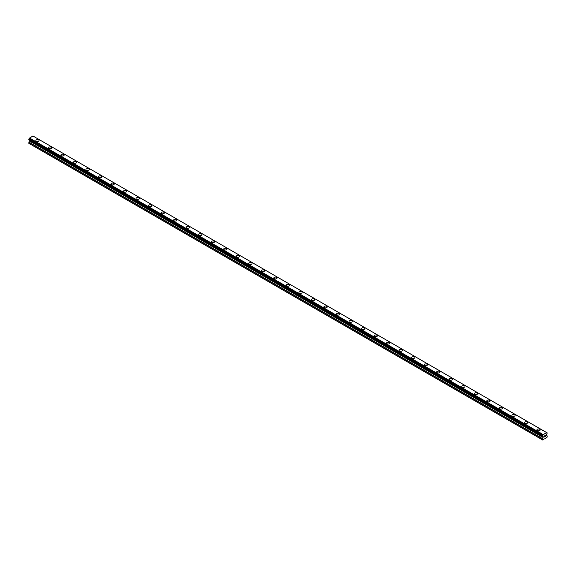 <?xml version="1.0" encoding="UTF-8"?>
<svg xmlns="http://www.w3.org/2000/svg" width="576" height="576" viewBox="0 0 576 576"><rect width="100%" height="100%" fill="white"/><g stroke="black" fill="none" stroke-linecap="round" stroke-linejoin="round"><path stroke-width="0.86" d="M35.842 140.602A1.627 0.936 180 0 1 36.842 139.738A1.627 0.936 180 0 1 38.614 139.939A1.627 0.936 180 0 1 39.089 140.602A1.627 0.936 180 0 1 38.088 141.466A1.627 0.936 180 0 1 36.317 141.264A1.627 0.936 180 0 1 35.842 140.602A1.627 0.936 180 0 1 36.842 139.738A1.627 0.936 180 0 1 38.614 139.939A1.627 0.936 180 0 1 39.089 140.602M48.37 147.838A1.627 0.936 180 0 1 49.37 146.966A1.627 0.936 180 0 1 51.142 147.175A1.627 0.936 180 0 1 51.617 147.838M51.142 147.168A1.627 0.936 180 0 1 51.617 147.83A1.627 0.936 180 0 1 50.616 148.702A1.627 0.936 180 0 1 48.845 148.5A1.627 0.936 180 0 1 48.37 147.83A1.627 0.936 180 0 1 49.37 146.966A1.627 0.936 180 0 1 51.142 147.168M60.89 155.066A1.627 0.936 180 0 1 61.898 154.202A1.627 0.936 180 0 1 63.67 154.404A1.627 0.936 180 0 1 64.145 155.066A1.627 0.936 180 0 1 63.137 155.93A1.627 0.936 180 0 1 61.373 155.729A1.627 0.936 180 0 1 60.89 155.066A1.627 0.936 180 0 1 61.898 154.202A1.627 0.936 180 0 1 63.67 154.404A1.627 0.936 180 0 1 64.145 155.066M73.418 162.295A1.627 0.936 180 0 1 74.426 161.431A1.627 0.936 180 0 1 76.19 161.633A1.627 0.936 180 0 1 76.666 162.302A1.627 0.936 180 0 1 75.665 163.166A1.627 0.936 180 0 1 73.894 162.965A1.627 0.936 180 0 1 73.418 162.295A1.627 0.936 180 0 1 74.426 161.431A1.627 0.936 180 0 1 76.19 161.64A1.627 0.936 180 0 1 76.666 162.295M85.946 169.531A1.627 0.936 180 0 1 86.947 168.667A1.627 0.936 180 0 1 88.718 168.869A1.627 0.936 180 0 1 89.194 169.531A1.627 0.936 180 0 1 88.193 170.395A1.627 0.936 180 0 1 86.422 170.194A1.627 0.936 180 0 1 85.946 169.531A1.627 0.936 180 0 1 86.947 168.667A1.627 0.936 180 0 1 88.718 168.869A1.627 0.936 180 0 1 89.194 169.531M98.474 176.76A1.627 0.936 180 0 1 99.475 175.896A1.627 0.936 180 0 1 101.246 176.098A1.627 0.936 180 0 1 101.722 176.767A1.627 0.936 180 0 1 100.721 177.631A1.627 0.936 180 0 1 98.95 177.422A1.627 0.936 180 0 1 98.474 176.76A1.627 0.936 180 0 1 99.475 175.896A1.627 0.936 180 0 1 101.246 176.105A1.627 0.936 180 0 1 101.722 176.76M111.002 183.996A1.627 0.936 180 0 1 112.003 183.132A1.627 0.936 180 0 1 113.774 183.334A1.627 0.936 180 0 1 114.25 183.996A1.627 0.936 180 0 1 113.249 184.86A1.627 0.936 180 0 1 111.478 184.658A1.627 0.936 180 0 1 111.002 183.996A1.627 0.936 180 0 1 112.003 183.132A1.627 0.936 180 0 1 113.774 183.334A1.627 0.936 180 0 1 114.25 183.996M126.302 190.57A1.627 0.936 180 0 1 126.778 191.232A1.627 0.936 180 0 1 125.777 192.096A1.627 0.936 180 0 1 124.006 191.887A1.627 0.936 180 0 1 123.53 191.225A1.627 0.936 180 0 1 124.531 190.361A1.627 0.936 180 0 1 126.302 190.57M123.53 191.225A1.627 0.936 180 0 1 124.531 190.361A1.627 0.936 180 0 1 126.302 190.562A1.627 0.936 180 0 1 126.778 191.225M136.051 198.461A1.627 0.936 180 0 1 137.059 197.597A1.627 0.936 180 0 1 138.83 197.798A1.627 0.936 180 0 1 139.306 198.461A1.627 0.936 180 0 1 138.298 199.325A1.627 0.936 180 0 1 136.534 199.123A1.627 0.936 180 0 1 136.051 198.461A1.627 0.936 180 0 1 137.059 197.597A1.627 0.936 180 0 1 138.83 197.798A1.627 0.936 180 0 1 139.306 198.461M148.579 205.69A1.627 0.936 180 0 1 149.587 204.826A1.627 0.936 180 0 1 151.351 205.027A1.627 0.936 180 0 1 151.826 205.697A1.627 0.936 180 0 1 150.826 206.561A1.627 0.936 180 0 1 149.054 206.352A1.627 0.936 180 0 1 148.579 205.69A1.627 0.936 180 0 1 149.587 204.826A1.627 0.936 180 0 1 151.351 205.034A1.627 0.936 180 0 1 151.826 205.69M161.107 212.926A1.627 0.936 180 0 1 162.108 212.062A1.627 0.936 180 0 1 163.879 212.263A1.627 0.936 180 0 1 164.354 212.926A1.627 0.936 180 0 1 163.354 213.79A1.627 0.936 180 0 1 161.582 213.588A1.627 0.936 180 0 1 161.107 212.926A1.627 0.936 180 0 1 162.108 212.062A1.627 0.936 180 0 1 163.879 212.263A1.627 0.936 180 0 1 164.354 212.926M173.635 220.162A1.627 0.936 180 0 1 174.636 219.29A1.627 0.936 180 0 1 176.407 219.499A1.627 0.936 180 0 1 176.882 220.162M176.407 219.492A1.627 0.936 180 0 1 176.882 220.154A1.627 0.936 180 0 1 175.882 221.026A1.627 0.936 180 0 1 174.11 220.817A1.627 0.936 180 0 1 173.635 220.154A1.627 0.936 180 0 1 174.636 219.29A1.627 0.936 180 0 1 176.407 219.492M186.163 227.39A1.627 0.936 180 0 1 187.164 226.519A1.627 0.936 180 0 1 188.935 226.728A1.627 0.936 180 0 1 189.41 227.39A1.627 0.936 180 0 1 188.41 228.254A1.627 0.936 180 0 1 186.638 228.053A1.627 0.936 180 0 1 186.163 227.39A1.627 0.936 180 0 1 187.164 226.526A1.627 0.936 180 0 1 188.935 226.728A1.627 0.936 180 0 1 189.41 227.39M198.691 234.619A1.627 0.936 180 0 1 199.692 233.755A1.627 0.936 180 0 1 201.463 233.957A1.627 0.936 180 0 1 201.938 234.626A1.627 0.936 180 0 1 200.93 235.49A1.627 0.936 180 0 1 199.166 235.282A1.627 0.936 180 0 1 198.691 234.619A1.627 0.936 180 0 1 199.692 233.755A1.627 0.936 180 0 1 201.463 233.964A1.627 0.936 180 0 1 201.938 234.619M211.212 241.855A1.627 0.936 180 0 1 212.22 240.984A1.627 0.936 180 0 1 213.984 241.193A1.627 0.936 180 0 1 214.466 241.855A1.627 0.936 180 0 1 213.458 242.719A1.627 0.936 180 0 1 211.694 242.518A1.627 0.936 180 0 1 211.212 241.855A1.627 0.936 180 0 1 212.22 240.991A1.627 0.936 180 0 1 213.984 241.193A1.627 0.936 180 0 1 214.466 241.855M223.74 249.084A1.627 0.936 180 0 1 224.748 248.22A1.627 0.936 180 0 1 226.512 248.422A1.627 0.936 180 0 1 226.987 249.091A1.627 0.936 180 0 1 225.986 249.955A1.627 0.936 180 0 1 224.215 249.746A1.627 0.936 180 0 1 223.74 249.084A1.627 0.936 180 0 1 224.748 248.22A1.627 0.936 180 0 1 226.512 248.422A1.627 0.936 180 0 1 226.987 249.084M236.268 256.32A1.627 0.936 180 0 1 237.269 255.449A1.627 0.936 180 0 1 239.04 255.658A1.627 0.936 180 0 1 239.515 256.32A1.627 0.936 180 0 1 238.514 257.184A1.627 0.936 180 0 1 236.743 256.982A1.627 0.936 180 0 1 236.268 256.32A1.627 0.936 180 0 1 237.269 255.456A1.627 0.936 180 0 1 239.04 255.658A1.627 0.936 180 0 1 239.515 256.32M248.796 263.549A1.627 0.936 180 0 1 249.797 262.685A1.627 0.936 180 0 1 251.568 262.886A1.627 0.936 180 0 1 252.043 263.556A1.627 0.936 180 0 1 251.042 264.413A1.627 0.936 180 0 1 249.271 264.211A1.627 0.936 180 0 1 248.796 263.549A1.627 0.936 180 0 1 249.797 262.685A1.627 0.936 180 0 1 251.568 262.886A1.627 0.936 180 0 1 252.043 263.549M261.324 270.785A1.627 0.936 180 0 1 262.325 269.914A1.627 0.936 180 0 1 264.096 270.122A1.627 0.936 180 0 1 264.571 270.785A1.627 0.936 180 0 1 263.57 271.649A1.627 0.936 180 0 1 261.799 271.447A1.627 0.936 180 0 1 261.324 270.785A1.627 0.936 180 0 1 262.325 269.921A1.627 0.936 180 0 1 264.096 270.122A1.627 0.936 180 0 1 264.571 270.785M273.852 278.014A1.627 0.936 180 0 1 274.853 277.15A1.627 0.936 180 0 1 276.624 277.351A1.627 0.936 180 0 1 277.099 278.014A1.627 0.936 180 0 1 276.091 278.878A1.627 0.936 180 0 1 274.327 278.676A1.627 0.936 180 0 1 273.852 278.014A1.627 0.936 180 0 1 274.853 277.15A1.627 0.936 180 0 1 276.624 277.351A1.627 0.936 180 0 1 277.099 278.014M286.373 285.25A1.627 0.936 180 0 1 287.381 284.378A1.627 0.936 180 0 1 289.145 284.587A1.627 0.936 180 0 1 289.627 285.25A1.627 0.936 180 0 1 288.619 286.114A1.627 0.936 180 0 1 286.855 285.912A1.627 0.936 180 0 1 286.373 285.25A1.627 0.936 180 0 1 287.381 284.386A1.627 0.936 180 0 1 289.145 284.587A1.627 0.936 180 0 1 289.627 285.25M298.901 292.478A1.627 0.936 180 0 1 299.909 291.614A1.627 0.936 180 0 1 301.673 291.816A1.627 0.936 180 0 1 302.148 292.478A1.627 0.936 180 0 1 301.147 293.342A1.627 0.936 180 0 1 299.376 293.141A1.627 0.936 180 0 1 298.901 292.478A1.627 0.936 180 0 1 299.909 291.614A1.627 0.936 180 0 1 301.673 291.816A1.627 0.936 180 0 1 302.148 292.478M311.429 299.714A1.627 0.936 180 0 1 312.43 298.843A1.627 0.936 180 0 1 314.201 299.052A1.627 0.936 180 0 1 314.676 299.714A1.627 0.936 180 0 1 313.675 300.578A1.627 0.936 180 0 1 311.904 300.377A1.627 0.936 180 0 1 311.429 299.714A1.627 0.936 180 0 1 312.43 298.85A1.627 0.936 180 0 1 314.201 299.052A1.627 0.936 180 0 1 314.676 299.714M323.957 306.943A1.627 0.936 180 0 1 324.958 306.079A1.627 0.936 180 0 1 326.729 306.281A1.627 0.936 180 0 1 327.204 306.943A1.627 0.936 180 0 1 326.203 307.807A1.627 0.936 180 0 1 324.432 307.606A1.627 0.936 180 0 1 323.957 306.943A1.627 0.936 180 0 1 324.958 306.079A1.627 0.936 180 0 1 326.729 306.281A1.627 0.936 180 0 1 327.204 306.943M336.485 314.179A1.627 0.936 180 0 1 337.486 313.308A1.627 0.936 180 0 1 339.257 313.51A1.627 0.936 180 0 1 339.732 314.179A1.627 0.936 180 0 1 338.731 315.043A1.627 0.936 180 0 1 336.96 314.842A1.627 0.936 180 0 1 336.485 314.179A1.627 0.936 180 0 1 337.486 313.315A1.627 0.936 180 0 1 339.257 313.517A1.627 0.936 180 0 1 339.732 314.179M349.013 321.408A1.627 0.936 180 0 1 350.014 320.544A1.627 0.936 180 0 1 351.785 320.746A1.627 0.936 180 0 1 352.26 321.408A1.627 0.936 180 0 1 351.252 322.272A1.627 0.936 180 0 1 349.488 322.07A1.627 0.936 180 0 1 349.013 321.408A1.627 0.936 180 0 1 350.014 320.544A1.627 0.936 180 0 1 351.785 320.746A1.627 0.936 180 0 1 352.26 321.408M364.306 327.982A1.627 0.936 180 0 1 364.788 328.644A1.627 0.936 180 0 1 363.78 329.508A1.627 0.936 180 0 1 362.016 329.306A1.627 0.936 180 0 1 361.534 328.644A1.627 0.936 180 0 1 362.542 327.78A1.627 0.936 180 0 1 364.306 327.982M361.534 328.644A1.627 0.936 180 0 1 362.542 327.773A1.627 0.936 180 0 1 364.306 327.974A1.627 0.936 180 0 1 364.788 328.644M374.062 335.873A1.627 0.936 180 0 1 375.07 335.009A1.627 0.936 180 0 1 376.834 335.21A1.627 0.936 180 0 1 377.309 335.873A1.627 0.936 180 0 1 376.308 336.737A1.627 0.936 180 0 1 374.537 336.535A1.627 0.936 180 0 1 374.062 335.873A1.627 0.936 180 0 1 375.07 335.009A1.627 0.936 180 0 1 376.834 335.21A1.627 0.936 180 0 1 377.309 335.873M386.59 343.102A1.627 0.936 180 0 1 387.59 342.238A1.627 0.936 180 0 1 389.362 342.439A1.627 0.936 180 0 1 389.837 343.109A1.627 0.936 180 0 1 388.836 343.973A1.627 0.936 180 0 1 387.065 343.771A1.627 0.936 180 0 1 386.59 343.102A1.627 0.936 180 0 1 387.59 342.245A1.627 0.936 180 0 1 389.362 342.446A1.627 0.936 180 0 1 389.837 343.102M399.118 350.338A1.627 0.936 180 0 1 400.118 349.474A1.627 0.936 180 0 1 401.89 349.675A1.627 0.936 180 0 1 402.365 350.338A1.627 0.936 180 0 1 401.364 351.202A1.627 0.936 180 0 1 399.593 351A1.627 0.936 180 0 1 399.118 350.338A1.627 0.936 180 0 1 400.118 349.474A1.627 0.936 180 0 1 401.89 349.675A1.627 0.936 180 0 1 402.365 350.338M411.646 357.574A1.627 0.936 180 0 1 412.646 356.702A1.627 0.936 180 0 1 414.418 356.911A1.627 0.936 180 0 1 414.893 357.574M414.418 356.904A1.627 0.936 180 0 1 414.893 357.566A1.627 0.936 180 0 1 413.892 358.438A1.627 0.936 180 0 1 412.121 358.236A1.627 0.936 180 0 1 411.646 357.566A1.627 0.936 180 0 1 412.646 356.702A1.627 0.936 180 0 1 414.418 356.904M424.174 364.802A1.627 0.936 180 0 1 425.174 363.938A1.627 0.936 180 0 1 426.946 364.14A1.627 0.936 180 0 1 427.421 364.802A1.627 0.936 180 0 1 426.413 365.666A1.627 0.936 180 0 1 424.649 365.465A1.627 0.936 180 0 1 424.174 364.802A1.627 0.936 180 0 1 425.174 363.938A1.627 0.936 180 0 1 426.946 364.14A1.627 0.936 180 0 1 427.421 364.802M436.694 372.031A1.627 0.936 180 0 1 437.702 371.167A1.627 0.936 180 0 1 439.466 371.369A1.627 0.936 180 0 1 439.949 372.038A1.627 0.936 180 0 1 438.941 372.902A1.627 0.936 180 0 1 437.17 372.694A1.627 0.936 180 0 1 436.694 372.031A1.627 0.936 180 0 1 437.702 371.167A1.627 0.936 180 0 1 439.466 371.376A1.627 0.936 180 0 1 439.949 372.031M449.222 379.267A1.627 0.936 180 0 1 450.223 378.403A1.627 0.936 180 0 1 451.994 378.605A1.627 0.936 180 0 1 452.47 379.267A1.627 0.936 180 0 1 451.469 380.131A1.627 0.936 180 0 1 449.698 379.93A1.627 0.936 180 0 1 449.222 379.267A1.627 0.936 180 0 1 450.223 378.403A1.627 0.936 180 0 1 451.994 378.605A1.627 0.936 180 0 1 452.47 379.267M461.75 386.496A1.627 0.936 180 0 1 462.751 385.632A1.627 0.936 180 0 1 464.522 385.834A1.627 0.936 180 0 1 464.998 386.503A1.627 0.936 180 0 1 463.997 387.367A1.627 0.936 180 0 1 462.226 387.158A1.627 0.936 180 0 1 461.75 386.496A1.627 0.936 180 0 1 462.751 385.632A1.627 0.936 180 0 1 464.522 385.841A1.627 0.936 180 0 1 464.998 386.496M474.278 393.732A1.627 0.936 180 0 1 475.279 392.868A1.627 0.936 180 0 1 477.05 393.07A1.627 0.936 180 0 1 477.526 393.732A1.627 0.936 180 0 1 476.525 394.596A1.627 0.936 180 0 1 474.754 394.394A1.627 0.936 180 0 1 474.278 393.732A1.627 0.936 180 0 1 475.279 392.868A1.627 0.936 180 0 1 477.05 393.07A1.627 0.936 180 0 1 477.526 393.732M489.578 400.306A1.627 0.936 180 0 1 490.054 400.968A1.627 0.936 180 0 1 489.053 401.832A1.627 0.936 180 0 1 487.282 401.623A1.627 0.936 180 0 1 486.806 400.961A1.627 0.936 180 0 1 487.807 400.097A1.627 0.936 180 0 1 489.578 400.306M486.806 400.961A1.627 0.936 180 0 1 487.807 400.097A1.627 0.936 180 0 1 489.578 400.298A1.627 0.936 180 0 1 490.054 400.961M499.334 408.197A1.627 0.936 180 0 1 500.335 407.333A1.627 0.936 180 0 1 502.106 407.534A1.627 0.936 180 0 1 502.582 408.197A1.627 0.936 180 0 1 501.574 409.061A1.627 0.936 180 0 1 499.81 408.859A1.627 0.936 180 0 1 499.334 408.197A1.627 0.936 180 0 1 500.335 407.333A1.627 0.936 180 0 1 502.106 407.534A1.627 0.936 180 0 1 502.582 408.197M511.855 415.426A1.627 0.936 180 0 1 512.863 414.562A1.627 0.936 180 0 1 514.627 414.763A1.627 0.936 180 0 1 515.11 415.433A1.627 0.936 180 0 1 514.102 416.297A1.627 0.936 180 0 1 512.33 416.088A1.627 0.936 180 0 1 511.855 415.426A1.627 0.936 180 0 1 512.863 414.562A1.627 0.936 180 0 1 514.627 414.77A1.627 0.936 180 0 1 515.11 415.426M524.383 422.662A1.627 0.936 180 0 1 525.384 421.79A1.627 0.936 180 0 1 527.155 421.999A1.627 0.936 180 0 1 527.63 422.662A1.627 0.936 180 0 1 526.63 423.526A1.627 0.936 180 0 1 524.858 423.324A1.627 0.936 180 0 1 524.383 422.662A1.627 0.936 180 0 1 525.384 421.798A1.627 0.936 180 0 1 527.155 421.999A1.627 0.936 180 0 1 527.63 422.662M536.911 429.898A1.627 0.936 180 0 1 537.912 429.026A1.627 0.936 180 0 1 539.683 429.235A1.627 0.936 180 0 1 540.158 429.898M539.683 429.228A1.627 0.936 180 0 1 540.158 429.89A1.627 0.936 180 0 1 539.158 430.762A1.627 0.936 180 0 1 537.386 430.553A1.627 0.936 180 0 1 536.911 429.89A1.627 0.936 180 0 1 537.912 429.026A1.627 0.936 180 0 1 539.683 429.228M544.183 436.068L544.644 435.802L544.183 436.068M544.183 436.55L544.183 436.968L544.183 436.55M544.183 436.968L544.644 436.702L544.183 436.968M544.126 437.069L544.644 436.766L544.126 437.069L544.126 436.032L544.644 435.73M545.004 435.787L545.486 435.348M545.357 435.917L545.083 436.45L545.357 435.917M544.954 436.594L545.573 436.234L544.954 436.594L545.465 435.463M547.135 432.85L547.085 432.85A0.706 0.41 -60 0 1 546.703 432.619L542.894 434.815A0.706 0.41 -60 0 1 542.513 435.485L542.894 436.363L542.513 436.133A0.706 0.41 -60 0 1 542.894 436.356L543.146 437.285L542.398 439.834L545.242 438.559L547.2 437.054L547.142 435.881L546.451 435.377L546.703 434.153A0.706 0.41 -60 0 1 547.085 433.49L547.135 432.85L33.516 136.318M546.689 432.598L547.085 432.85M29.527 139.997L28.8 143.309L542.714 440.014M28.865 139.608L542.462 436.133L28.865 139.608M546.53 432.511L32.933 135.986L29.297 138.29A0.706 0.41 -60 0 1 28.915 138.967L28.829 139.594L542.426 436.111M543.067 434.506L29.47 137.988M542.909 434.779L29.311 138.254M542.894 434.815L29.297 138.29M542.513 435.485L28.915 138.967M542.462 435.55L28.865 139.025M542.398 439.834L28.8 143.309M542.426 435.607L28.829 139.082M542.398 435.708L28.8 139.183M542.398 436.046L28.8 139.522M543.146 436.608L29.549 140.083M543.146 437.285L29.549 140.76M543.089 437.494L29.491 140.969M542.455 438.581L28.858 142.056M542.398 438.79L28.8 142.265M542.916 436.378L542.498 436.14"/></g></svg>
